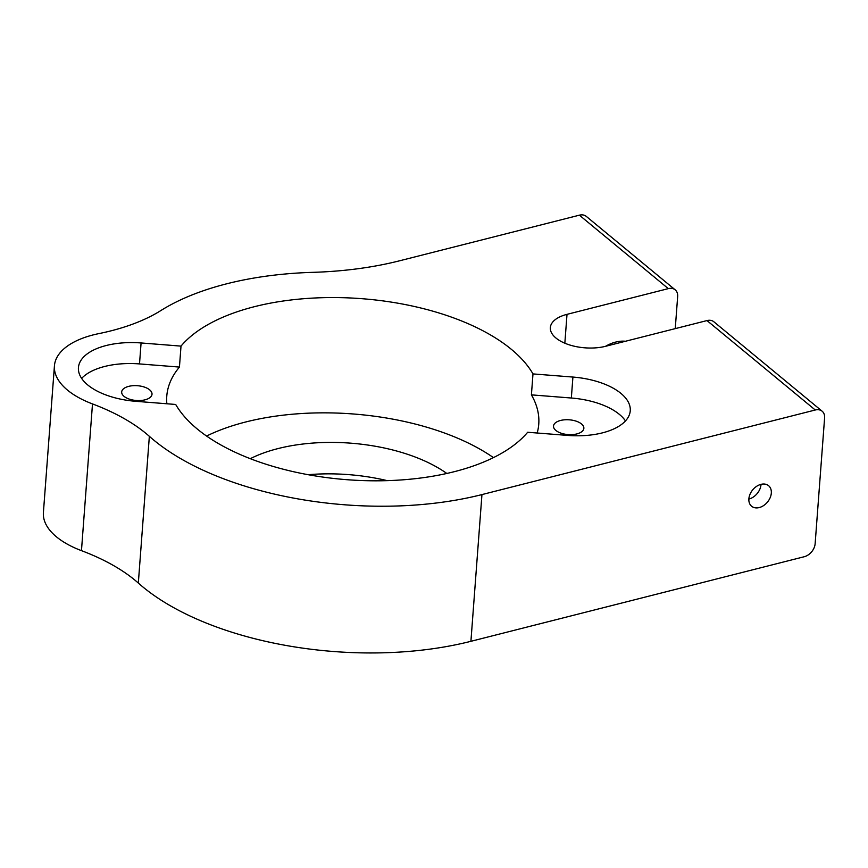 <?xml version="1.0" encoding="UTF-8"?>
<svg xmlns="http://www.w3.org/2000/svg" width="868" height="868" viewBox="0 0 868 868"><rect width="100%" height="100%" fill="white"/><g stroke="black" fill="none" stroke-linecap="round" stroke-linejoin="round"><path stroke-width="1.3" d="M748.867 499.067A13.324 9.581 129.6 0 0 761.008 484.604A13.324 9.581 129.6 0 0 761.019 484.344M706.986 320.574L815.258 410A12.033 8.658 -50.4 0 1 822.137 411.204L713.865 321.778A12.033 8.658 129.6 0 0 706.986 320.574L605.68 346.278A36.098 17.577 4.3 0 1 568.431 344.563A36.098 17.577 4.3 0 1 550.345 327.605A36.098 17.577 4.3 0 1 567.01 314.346L668.317 288.632A12.033 8.658 -50.4 0 1 675.195 289.836A12.033 8.658 -50.4 0 1 677.658 296.541L675.25 328.625M605.484 346.332A37.302 26.832 -50.4 0 1 625.47 341.254M675.195 289.836L586.258 216.371A12.033 8.658 129.6 0 0 579.379 215.177L399.649 260.78A240.664 117.18 4.3 0 1 312.762 272.346A238.255 116.008 -175.7 0 0 160.819 310.581A180.49 87.885 4.3 0 1 98.898 333.605A84.229 41.013 4.3 0 0 54.434 365.819A84.229 41.013 4.3 0 0 92.496 403.924L81.462 550.648A180.49 87.885 -175.7 0 1 138.327 583.057L149.35 436.322A180.49 87.885 4.3 0 0 92.496 403.924M822.137 411.204A12.033 8.658 -50.4 0 1 824.6 417.909L815.139 543.683A12.033 8.658 -50.4 0 1 804.224 556.735L470.912 641.311A238.255 116.008 -175.7 0 1 138.327 583.057M54.434 365.819L43.4 512.554A84.229 41.013 4.3 0 0 81.462 550.648M308.151 474.698A126.348 61.52 -175.7 0 1 387.226 480.644M815.258 410L481.946 494.586A238.255 116.008 -175.7 0 1 149.35 436.322M175.694 404.466L135.766 401.309A60.163 29.295 -175.7 0 1 78.435 367.62A60.163 29.295 -175.7 0 1 141.083 342.958L181.011 346.115A186.512 90.814 -175.7 0 1 254.454 306.675A186.512 90.814 -175.7 0 1 532.985 373.913L572.913 377.059A60.163 29.295 -175.7 0 1 630.255 410.748A60.163 29.295 -175.7 0 1 567.596 435.411L527.668 432.264A186.512 90.814 -175.7 0 1 346.104 479.635A186.512 90.814 -175.7 0 1 175.694 404.466M748.878 498.807A13.324 9.581 -50.4 0 1 756.57 486.362A13.324 9.581 -50.4 0 1 768.581 485.689A13.324 9.581 -50.4 0 1 767.486 502.062A13.324 9.581 -50.4 0 1 751.612 506.239A13.324 9.581 -50.4 0 1 748.878 498.807M576.829 433.924A15.212 7.411 -175.7 0 1 561.129 433.208A15.212 7.411 -175.7 0 1 553.513 426.058A15.212 7.411 -175.7 0 1 569.234 419.808A15.212 7.411 -175.7 0 1 583.86 428.336A15.212 7.411 -175.7 0 1 576.829 433.924M144.999 399.833A15.212 7.411 -175.7 0 1 129.299 399.106A15.212 7.411 -175.7 0 1 121.683 391.956A15.212 7.411 -175.7 0 1 137.404 385.707A15.212 7.411 -175.7 0 1 152.019 394.235A15.212 7.411 -175.7 0 1 144.999 399.833M537.173 433.013A186.512 90.814 4.3 0 0 538.757 424.137A186.512 90.814 4.3 0 0 531.411 394.864L571.339 398.021A60.163 29.295 -175.7 0 1 625.47 420.926M531.411 394.864L532.985 373.913M181.011 346.115L179.437 367.077A186.512 90.814 4.3 0 0 166.775 396.166A186.512 90.814 4.3 0 0 166.862 403.772M81.635 378.405A60.163 29.295 -175.7 0 1 139.509 363.92L179.437 367.077M250.309 458.684A126.348 61.52 -175.7 0 1 278.01 448.582A126.348 61.52 -175.7 0 1 446.814 473.461M206.573 436.051A186.512 90.814 -175.7 0 1 245.785 421.967A186.512 90.814 -175.7 0 1 493.447 457.62M564.84 343.207L567.01 314.346M579.379 215.177L668.317 288.632M481.946 494.586L470.912 641.311M572.913 377.059L571.339 398.021M141.083 342.958L139.509 363.92"/></g></svg>
